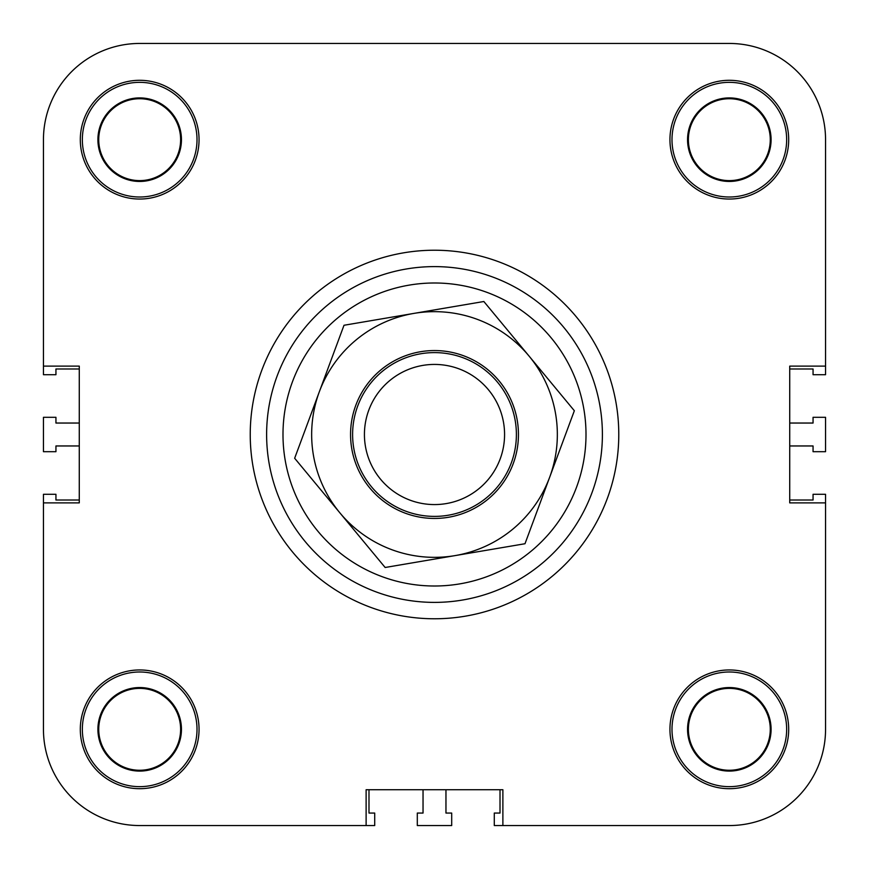 <?xml version="1.0" encoding="UTF-8"?>
<svg xmlns="http://www.w3.org/2000/svg" width="869" height="869" viewBox="0 0 869 869"><rect width="100%" height="100%" fill="white"/><g stroke="black" fill="none" stroke-linecap="round" stroke-linejoin="round"><path stroke-width="1.3" d="M366.121 825.55L139.681 825.55L366.121 825.55L366.121 789.725L502.879 789.725L502.879 825.55L494.287 825.55L494.287 813.058L500.012 813.058L500.012 789.725L445.96 789.725L445.96 813.058L451.695 813.058L451.695 825.55L417.305 825.55L417.305 813.058L423.04 813.058L423.04 789.725L368.988 789.725L368.988 813.058L374.713 813.058L374.713 825.55L139.681 825.55A96.231 96.231 0 0 1 43.45 729.319L43.45 494.287L55.942 494.287L55.942 500.012L79.275 500.012L79.275 445.96L55.942 445.96L55.942 451.695L43.45 451.695L43.45 417.305L55.942 417.305L55.942 423.04L79.275 423.04L79.275 368.988L55.942 368.988L55.942 374.713L43.45 374.713L43.45 139.681A96.231 96.231 0 0 1 139.681 43.45L729.319 43.45A96.231 96.231 0 0 1 825.55 139.681L825.55 374.713L813.058 374.713L813.058 368.988L789.725 368.988L789.725 423.04L813.058 423.04L813.058 417.305L825.55 417.305L825.55 451.695L813.058 451.695L813.058 445.96L789.725 445.96L789.725 500.012L813.058 500.012L813.058 494.287L825.55 494.287L825.55 729.319A96.231 96.231 0 0 1 729.319 825.55L502.879 825.55M825.55 502.879L825.55 729.319L825.55 502.879L789.725 502.879L789.725 366.121L825.55 366.121M43.45 366.121L43.45 139.681L43.45 366.121L79.275 366.121L79.275 502.879L43.45 502.879M250.239 434.5A184.261 184.261 0 0 1 526.636 274.919A184.261 184.261 0 0 1 526.636 594.081A184.261 184.261 0 0 1 250.239 434.5A184.261 184.261 0 0 1 526.636 274.919A184.261 184.261 0 0 1 526.636 594.081A184.261 184.261 0 0 1 250.239 434.5M669.945 729.319A59.374 59.374 0 0 1 759.006 677.907A59.374 59.374 0 0 1 759.006 780.742A59.374 59.374 0 0 1 669.945 729.319M669.945 139.681A59.374 59.374 0 0 1 759.006 88.258A59.374 59.374 0 0 1 759.006 191.093A59.374 59.374 0 0 1 669.945 139.681M80.306 139.681A59.374 59.374 0 0 1 169.368 88.258A59.374 59.374 0 0 1 169.368 191.093A59.374 59.374 0 0 1 80.306 139.681M80.306 729.319A59.374 59.374 0 0 1 169.368 677.907A59.374 59.374 0 0 1 169.368 780.742A59.374 59.374 0 0 1 80.306 729.319M770.271 729.319A40.952 40.952 0 0 0 708.854 693.864A40.952 40.952 0 0 0 708.854 764.785A40.952 40.952 0 0 0 770.271 729.319M771.085 729.319A41.766 41.766 0 0 1 708.441 765.491A41.766 41.766 0 0 1 708.441 693.147A41.766 41.766 0 0 1 771.085 729.319M180.622 139.681A40.952 40.952 0 0 0 119.205 104.215A40.952 40.952 0 0 0 119.205 175.136A40.952 40.952 0 0 0 180.622 139.681M181.447 139.681A41.766 41.766 0 0 1 118.792 175.853A41.766 41.766 0 0 1 118.792 103.509A41.766 41.766 0 0 1 181.447 139.681M770.271 139.681A40.952 40.952 0 0 0 708.854 104.215A40.952 40.952 0 0 0 708.854 175.136A40.952 40.952 0 0 0 770.271 139.681M771.085 139.681A41.766 41.766 0 0 1 708.441 175.853A41.766 41.766 0 0 1 708.441 103.509A41.766 41.766 0 0 1 771.085 139.681M180.622 729.319A40.952 40.952 0 0 0 119.205 693.864A40.952 40.952 0 0 0 119.205 764.785A40.952 40.952 0 0 0 180.622 729.319M181.447 729.319A41.766 41.766 0 0 1 118.792 765.491A41.766 41.766 0 0 1 118.792 693.147A41.766 41.766 0 0 1 181.447 729.319M82.349 729.319A57.321 57.321 0 0 0 168.336 778.972A57.321 57.321 0 0 0 168.336 679.677A57.321 57.321 0 0 0 82.349 729.319M82.349 139.681A57.321 57.321 0 0 0 168.336 189.323A57.321 57.321 0 0 0 168.336 90.028A57.321 57.321 0 0 0 82.349 139.681M671.998 139.681A57.321 57.321 0 0 0 757.985 189.323A57.321 57.321 0 0 0 757.985 90.028A57.321 57.321 0 0 0 671.998 139.681M671.998 729.319A57.321 57.321 0 0 0 757.985 778.972A57.321 57.321 0 0 0 757.985 679.677A57.321 57.321 0 0 0 671.998 729.319M266.62 434.5A167.88 167.88 0 0 1 518.445 289.105A167.88 167.88 0 0 1 518.445 579.895A167.88 167.88 0 0 1 266.62 434.5A167.88 167.88 0 0 1 518.445 289.105A167.88 167.88 0 0 1 518.445 579.895A167.88 167.88 0 0 1 266.62 434.5M139.681 43.45L306.746 43.45L139.681 43.45M431.22 43.45L729.319 43.45L431.22 43.45M405.291 513.199A83.945 83.945 0 0 1 380.948 369.857A83.945 83.945 0 0 1 517.261 420.444A83.945 83.945 0 0 1 405.291 513.199M385.152 567.49L339.898 512.873A122.844 122.844 0 0 0 455.074 555.606L385.152 567.49M294.656 458.256L319.336 391.756A122.844 122.844 0 0 0 339.898 512.873L294.656 458.256M319.336 391.756L344.005 325.267L413.926 313.394A122.844 122.844 0 0 0 319.336 391.756M413.926 313.394L483.848 301.51L529.102 356.127A122.844 122.844 0 0 0 413.926 313.394M529.102 356.127L574.344 410.744L549.664 477.244A122.844 122.844 0 0 0 529.102 356.127M549.664 477.244L524.995 543.733L455.074 555.606A122.844 122.844 0 0 0 549.664 477.244M368.804 410.125A70.074 70.074 0 0 1 488.465 389.801A70.074 70.074 0 0 1 446.231 503.585A70.074 70.074 0 0 1 368.804 410.125M357.724 406.008A81.892 81.892 0 0 0 406.008 511.276A81.892 81.892 0 0 0 511.276 462.992A81.892 81.892 0 0 0 462.992 357.724A81.892 81.892 0 0 0 357.724 406.008M282.99 434.5A151.51 151.51 0 0 1 510.255 303.292A151.51 151.51 0 0 1 510.255 565.708A151.51 151.51 0 0 1 282.99 434.5"/></g></svg>
